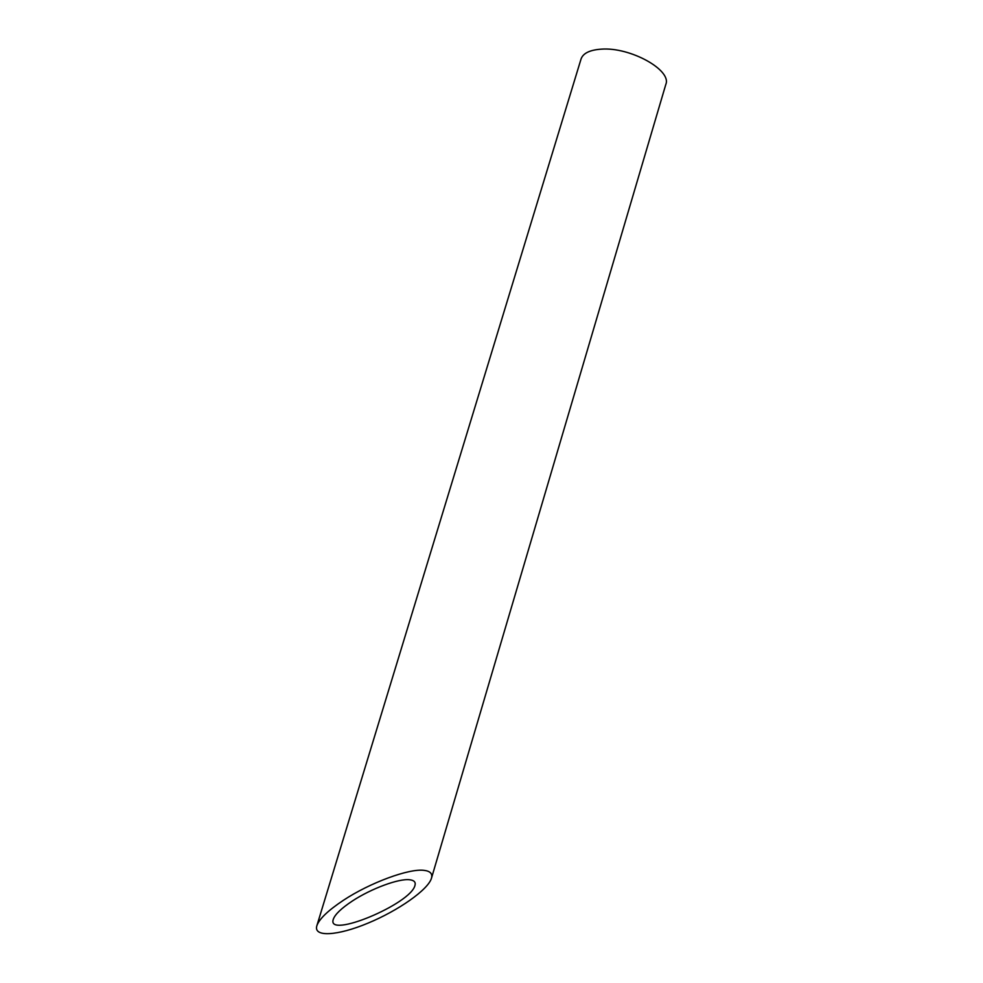 <?xml version="1.0" encoding="UTF-8"?>
<svg xmlns="http://www.w3.org/2000/svg" width="983" height="983" viewBox="0 0 983 983"><rect width="100%" height="100%" fill="white"/><g stroke="black" fill="none" stroke-linecap="round" stroke-linejoin="round"><path stroke-width="1.47" d="M409.616 879.76C398.889 878.36 371.107 888.632 352.344 901.018C341.384 908.292 335.031 914.362 333.323 919.24C325.963 939.379 410.894 904.053 414.973 885.388C415.883 882.132 414.089 880.252 409.616 879.76M316.845 925.777L581.051 59.005C583.079 53.229 589.812 49.949 601.252 49.162C630.214 46.828 672.04 70.162 665.81 84.44L431.463 878.249C432.717 873.752 430.284 871.122 424.164 870.373C409.284 868.222 369.78 882.783 343.313 900.354C328.027 910.516 319.205 918.994 316.845 925.777C313.221 937.475 337.734 935.816 367.986 923.148C398.201 910.663 428.133 889.738 431.463 878.249"/></g></svg>
